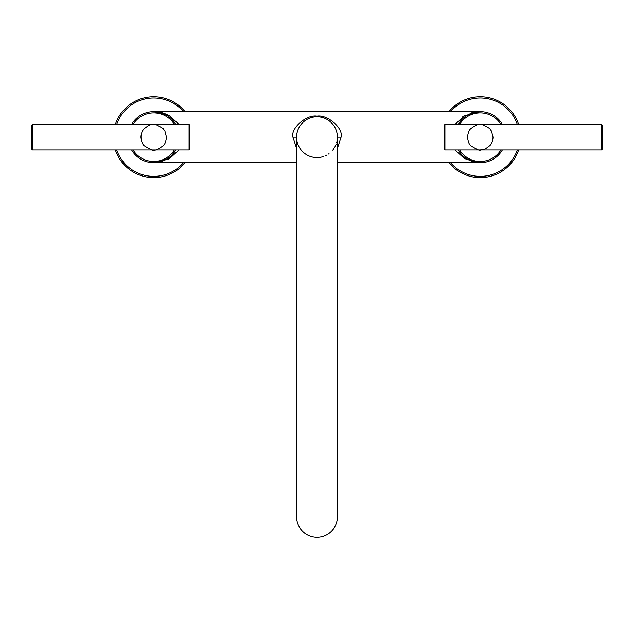 <?xml version="1.0" encoding="UTF-8"?>
<svg xmlns="http://www.w3.org/2000/svg" width="634" height="634" viewBox="0 0 634 634"><rect width="100%" height="100%" fill="white"/><g stroke="black" fill="none" stroke-linecap="round" stroke-linejoin="round"><path stroke-width="0.95" d="M175.626 124.105L175.808 124.422A25.511 25.511 0 0 0 131.618 124.422A25.511 25.511 0 0 1 175.808 124.422L175.634 124.129M175.626 150.258L175.808 149.941A25.511 25.511 0 0 1 131.618 149.941A25.511 25.511 0 0 0 175.808 149.941L175.634 150.234M175.507 150.456L174.39 152.128M171.037 155.916L170.205 156.646M159.071 162.13L161.456 161.496M170.189 156.661L170.768 156.162M173.288 153.547L174.508 151.962M174.548 151.914L175.586 150.321M185.057 111.671A40.41 40.41 0 0 0 115.364 124.422M115.364 149.941A40.41 40.41 0 0 0 185.057 162.692M175.515 123.931L173.304 120.832M171.045 118.455L170.205 117.718M161.393 112.852L159.079 112.242M159.071 112.234L161.115 112.765M170.189 117.702L170.768 118.209M173.288 120.817L174.516 122.402M174.548 122.449L175.586 124.042M178.994 124.422L169.524 115.737L153.713 111.671L161.242 112.535M161.908 112.693L162.684 112.907M163.057 113.01L167.384 114.643M169.69 158.532L168.414 159.221M153.729 162.692L169.524 158.627L178.994 149.941M455.006 149.941L464.476 158.627L480.287 162.692L475.762 162.288M296.593 148.356L292.916 137.182C290.396 128.171 306.61 114.35 316.976 116.133C327.279 114.326 343.588 128.052 341.084 137.182L337.407 148.356M337.359 138.584L337.217 140.003M336.963 141.43L336.599 142.88M336.115 144.338L334.744 147.27M333.833 148.728L332.747 150.171M329.03 153.674L328.483 154.054M326.843 155.061L325.234 155.861M323.712 156.455L322.31 156.891M322.286 156.899L321.018 157.192M320.725 157.248L319.98 157.375M319.813 157.398L318.664 157.525M318.577 157.533L315.423 157.533M315.344 157.525L314.202 157.398M314.084 157.383L313.077 157.208M312.99 157.192L311.968 156.963M311.698 156.891L310.311 156.463M308.813 155.877L307.221 155.1M305.992 154.371L305.596 154.11M304.019 152.929L302.577 151.621M301.301 150.226L300.207 148.784M299.288 147.326L298.519 145.852M298.448 145.685L297.932 144.465M297.901 144.386L297.441 143.015M297.417 142.927L297.045 141.477M296.791 140.035L296.641 138.6M317 157.597A20.407 20.407 0 0 1 296.593 137.182A20.407 20.407 0 0 1 317 116.775A20.407 20.407 0 0 1 337.407 137.182A20.407 20.407 0 0 0 317 116.775A20.407 20.407 0 0 0 296.593 137.182L292.916 137.182M296.641 135.779L296.783 134.36M297.037 132.934L297.401 131.484M297.885 130.025L298.495 128.567M298.503 128.559L299.256 127.093M300.167 125.635L301.253 124.193M304.946 120.706L305.517 120.309M307.157 119.303L308.766 118.503M310.288 117.908L312.982 117.171M313.283 117.116L314.02 116.989M314.187 116.965L315.336 116.838M315.415 116.83L318.569 116.83M318.656 116.838L319.798 116.965M319.908 116.981L320.947 117.155M321.01 117.171L322.017 117.401M322.302 117.472L323.689 117.9M325.187 118.487L326.779 119.263M327.937 119.945L328.404 120.254M329.981 121.435L331.423 122.742M332.699 124.137L333.793 125.58M334.712 127.046L335.481 128.512M335.552 128.67L336.068 129.907M336.099 129.978L336.559 131.349M336.583 131.436L336.955 132.886M337.209 134.329L337.359 135.763M158.238 112.075L153.713 111.671L480.287 111.671L464.476 115.737L455.006 124.422M462.677 116.83L464.017 115.998M464.231 115.879L465.927 114.968M470.777 113.058L471.553 112.836M472.124 112.686L472.758 112.535M458.485 123.923L459.61 122.235M460.038 121.657L460.696 120.832M462.963 118.455L463.795 117.718M474.929 112.234L472.504 112.884M472.576 112.86L474.28 112.384M473.939 161.892L474.921 162.122M461.187 154.102L460.815 153.674M460.72 153.555L460.355 153.111M460.339 153.087L459.61 152.136M459.46 151.922L458.366 150.234M458.485 150.432L460.696 153.531M462.963 155.909L463.795 156.646M518.636 124.422A40.41 40.41 0 0 0 448.943 111.671M448.943 162.692A40.41 40.41 0 0 0 518.636 149.941M463.811 117.702L463.232 118.209M460.712 120.817L459.484 122.402M459.452 122.449L458.414 124.042M462.392 118.994L458.192 124.422A25.511 25.511 0 0 1 502.382 124.422A25.511 25.511 0 0 0 458.192 124.422L459.04 123.059M458.192 149.941A25.511 25.511 0 0 0 502.382 149.941A25.511 25.511 0 0 1 458.192 149.941L459.404 151.843M296.593 137.182L296.593 516.821A20.407 20.407 0 0 0 317 537.228A20.407 20.407 0 0 0 337.407 516.821L337.407 137.182L341.084 137.182M601.484 124.422L601.484 149.941L602.3 149.125L602.3 125.239L601.484 124.422L444.933 124.422L444.117 125.239L444.117 149.125L444.933 149.941L444.933 124.422M601.484 149.941L444.933 149.941M32.516 149.941L32.516 124.422L31.7 125.239L31.7 149.125L32.516 149.941L189.067 149.941L189.883 149.125L189.883 125.239L189.067 124.422L189.067 149.941M32.516 124.422L189.067 124.422M174.382 124.422A24.29 24.29 0 0 0 133.045 124.422M133.045 149.941A24.29 24.29 0 0 0 174.382 149.941M183.464 111.671A39.189 39.189 0 0 0 116.664 124.422M116.664 149.941A39.189 39.189 0 0 0 183.464 162.692M517.336 124.422A39.189 39.189 0 0 0 450.536 111.671M450.536 162.692A39.189 39.189 0 0 0 517.336 149.941M500.955 124.422A24.29 24.29 0 0 0 459.618 124.422M459.618 149.941A24.29 24.29 0 0 0 500.955 149.941M296.593 516.821A20.407 20.407 0 0 0 317 537.228A20.407 20.407 0 0 0 337.407 516.821M174.39 122.235L173.581 121.173M168.478 116.371L163.627 113.676M154.704 111.687L153.769 111.671M171.592 155.385L174.556 151.898M173.978 152.683L173.573 153.198M168.478 157.985L163.62 160.695M158.223 162.296L153.713 162.692L296.593 162.692M337.407 162.692L480.271 162.692M171.965 119.35L173.954 121.641M174.619 122.56L175.808 124.422M459.04 123.051L459.412 122.513M465.522 116.379L469.588 114.017M480.287 111.671L475.936 112.044M458.731 150.829L459.024 151.288M459.809 152.406L460.276 153.016M461.512 154.458L462.075 155.053M470.373 160.695L465.522 157.985M462.043 155.013L460.046 152.715M493.038 137.182L491.516 131.135L489.646 128.52C483.195 124.613 480.073 123.25 480.287 124.422C479.13 123.543 475.976 124.946 470.824 128.623C469.097 129.954 468.003 132.807 467.527 137.182C468.035 141.667 469.168 144.552 470.919 145.844C477.378 149.751 480.501 151.114 480.287 149.941C483.885 149.03 482.181 151.542 489.868 145.606C491.802 143.68 492.856 140.875 493.038 137.182M140.962 137.182C141.461 141.667 142.595 144.552 144.354 145.844C150.805 149.751 153.927 151.114 153.713 149.941C154.87 150.821 158.024 149.418 163.176 145.741C164.903 144.409 165.997 141.556 166.473 137.182L164.943 131.135L163.081 128.52C156.622 124.613 153.499 123.25 153.713 124.422C150.115 125.334 151.819 122.822 144.132 128.765C142.198 130.683 141.144 133.489 140.962 137.182"/></g></svg>

